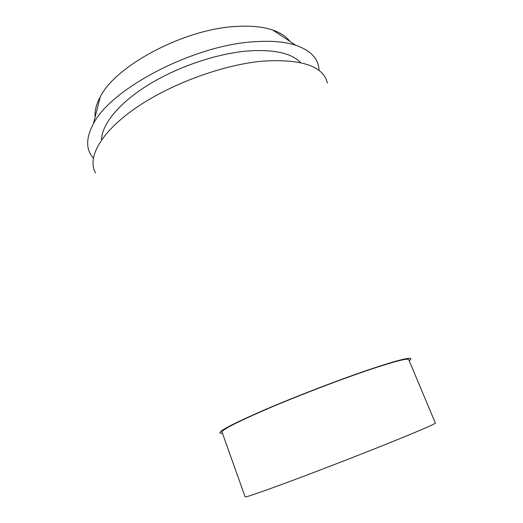 <?xml version="1.0" encoding="UTF-8"?>
<svg xmlns="http://www.w3.org/2000/svg" width="523" height="523" viewBox="0 0 523 523"><rect width="100%" height="100%" fill="white"/><g stroke="black" fill="none" stroke-linecap="round" stroke-linejoin="round"><path stroke-width="0.78" d="M245.124 496.85C246.065 497.34 262.468 491.653 294.338 479.794C325.332 468.203 366.244 452.284 394.989 440.641C421.924 429.684 435.378 423.826 435.365 423.061L408.738 359.654C407.692 357.922 393.642 361.602 366.59 370.702C337.786 380.515 297.692 395.931 267.854 408.679C237.239 421.937 221.968 429.736 222.033 432.07L245.124 496.85M222.465 433.279L219.935 433.064C218.686 431.102 233.781 423.277 265.226 409.587C295.94 396.408 337.93 380.234 367.911 370.029C396.571 360.412 410.915 356.725 410.954 358.974L409.228 360.837M327.398 83C323.273 66.166 301.869 58.864 263.18 61.099C222.863 64.617 169.74 84.203 134.986 108.529C100.122 132.894 86.968 158.155 95.552 172.923M300.62 62.616C291.599 53.163 274.091 49.273 248.085 50.953C216.81 53.483 177.192 66.924 147.846 85.184C118.486 103.476 101.756 124.585 101.58 139.824M93.31 158.077C85.752 149.493 85.785 138.072 93.401 123.807C110.549 88.818 193.798 45.004 254.217 41.755C271.13 40.559 285.009 41.735 295.868 45.279C311.107 50.679 318.834 59.092 319.037 70.52M289.912 41.363C286.29 36.532 280.557 32.753 272.692 30.033C263.076 26.784 251.027 25.581 236.533 26.438C184.894 28.647 115.452 65.565 100.233 96.932C96.258 104.24 94.571 110.896 95.153 116.904M100.233 96.932L93.401 123.807M272.692 30.033L295.868 45.279"/></g></svg>
